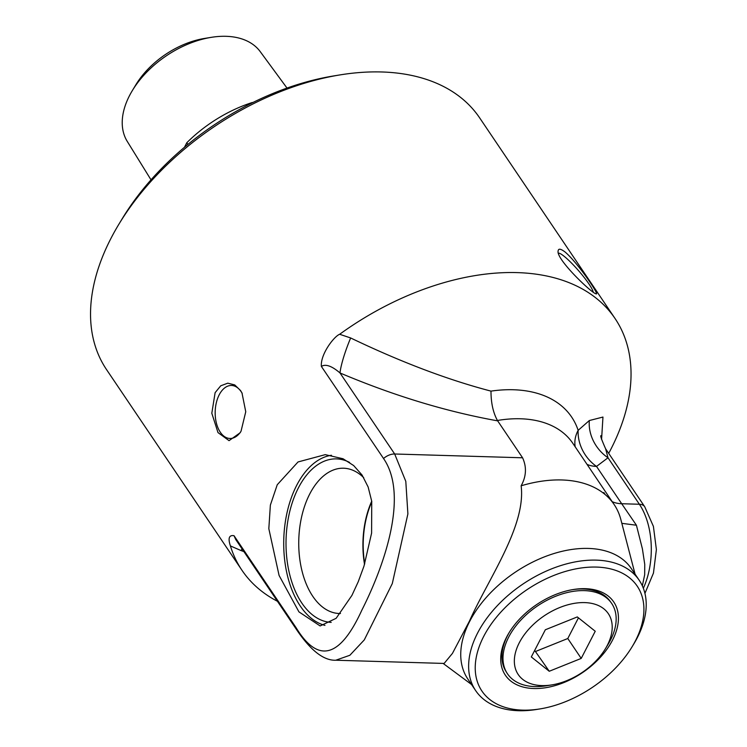 <?xml version="1.0" encoding="UTF-8"?>
<svg xmlns="http://www.w3.org/2000/svg" width="747" height="747" viewBox="0 0 747 747"><rect width="100%" height="100%" fill="white"/><g stroke="black" fill="none" stroke-linecap="round" stroke-linejoin="round"><path stroke-width="1.12" d="M364.723 563.78A69.77 40.945 91.7 0 1 371.81 501.779M608.702 453.364A225.043 141.136 146 0 0 615.024 318.474A225.043 141.136 146 0 0 339.661 334.273C334.012 336.393 320.267 354.377 321.378 366.413L383.538 458.509C408.637 494.813 385.05 564.302 361.865 610.122C340.034 657.911 318.129 663.803 296.157 627.788L234.007 535.692C229.049 534.889 227.854 538.307 230.412 545.936A225.043 141.136 146 0 0 241.944 570.241A225.043 141.136 146 0 0 277.417 601.27M351.93 595.387L336.131 618.32L320.155 625.949L298.94 611.877L279.079 575.442L268.827 528.68L270.367 505.112L277.249 484.738L298.034 461.954L325.234 454.652L343.032 458.751L353.667 465.558L362.08 475.055L368.14 487.007L371.735 501.293L371.595 533.134L364.004 566.049L358.261 581.68L351.93 595.387M241.066 431.112L240.151 432.756L229.058 440.655L217.993 432.588L211.812 413.268L215.117 392.661L220.738 385.797L227.77 383.174L234.735 384.92L240.553 390.541L241.991 392.969L245.754 411.746L241.066 431.112M241.944 570.241L106.56 369.625A225.043 141.136 -34 0 1 110.976 238.34A225.043 141.136 -34 0 1 118.913 224.175A225.043 141.136 -34 0 1 340.128 74.887A225.043 141.136 -34 0 1 479.639 117.858L615.024 318.474M565.087 252.01C578.225 263.168 599.99 295.915 596.181 293.823C592.558 294.094 555.6 258.901 558.149 250.88C558.42 248.349 560.736 248.732 565.087 252.01M551.912 684.887L546.431 685.774A62.869 39.432 -34 0 1 506.924 672.935A62.869 39.432 -34 0 1 527.896 613.306A62.869 39.432 -34 0 1 611.111 602.624A62.869 39.432 -34 0 1 608.235 644.073L605.359 648.826A54.363 34.101 -34 0 1 590.672 665.969A54.363 34.101 -34 0 1 551.912 684.887A54.363 34.101 -34 0 1 515.131 667.585A54.363 34.101 -34 0 1 535.879 622.214A54.363 34.101 -34 0 1 596.853 604.883A54.363 34.101 -34 0 1 605.359 648.826M506.924 672.935L505.85 671.208A62.785 39.376 -34 0 1 507.624 635.408A62.785 39.376 -34 0 1 509.407 632.186M572.389 589.682A62.785 39.376 -34 0 1 609.907 600.98L611.111 602.624M545.338 629.768L577.3 616.929L595.238 631.252L581.213 658.415L549.25 671.264L531.313 656.94L545.338 629.768M549.25 671.264L534.675 650.441M581.213 658.415L567.785 638.517L535.823 651.365M578.449 617.844L567.785 638.517M287.007 88.062L260.236 51.636A80.246 50.329 146 0 0 211.224 37.35L204.454 38.452A69.751 43.746 146 0 0 135.889 84.719L132.34 90.583A80.246 50.329 146 0 0 129.511 95.635A80.246 50.329 146 0 0 127.242 141.379L151.015 179.84M184.472 147.271L186.806 142.742L187.927 144.404M252.327 102.488A107.279 67.286 146 0 0 186.806 142.742M211.224 37.35A80.246 50.329 146 0 0 132.34 90.583M506.643 637.032A65.4 41.02 -34 0 1 508.95 632.924A65.4 41.02 -34 0 1 573.238 589.532A65.4 41.02 -34 0 1 612.503 640.179A65.4 41.02 -34 0 1 533.806 688.529A65.4 41.02 -34 0 1 506.643 637.032M340.128 74.887L333.769 75.923A215.173 134.955 146 0 0 122.256 218.666L118.913 224.175M632.111 646.753L633.783 643.998A98.651 61.87 146 0 0 637.256 637.789A98.651 61.87 146 0 0 639.199 580.242A98.651 61.87 146 0 0 559.764 565.899A98.651 61.87 146 0 0 477.585 633.054A98.651 61.87 146 0 0 475.652 690.601A98.651 61.87 146 0 0 536.804 709.435L539.988 708.922A93.711 58.78 -34 0 1 479.172 646.771A93.711 58.78 -34 0 1 590.868 567.104A93.711 58.78 -34 0 1 635.417 640.851A93.711 58.78 -34 0 1 632.111 646.753A93.711 58.78 -34 0 1 539.988 708.922M639.199 580.242L631.299 568.542A98.651 61.87 146 0 0 551.865 554.199A98.651 61.87 146 0 0 469.695 621.364A98.651 61.87 146 0 0 467.762 678.911L475.652 690.601M331.201 622.372A81.787 48.004 91.7 0 1 289.584 574.069A81.787 48.004 91.7 0 1 298.417 487.838A81.787 48.004 91.7 0 1 349.587 462.44M363.752 477.716A72.674 42.654 -88.3 0 0 344.544 468.266A72.674 42.654 -88.3 0 0 309.762 493.935A72.674 42.654 -88.3 0 0 302.171 571.604A72.674 42.654 -88.3 0 0 340.24 613.511A72.674 42.654 -88.3 0 0 340.473 613.502M371.726 501.19A70.246 41.234 -88.3 0 0 364.527 564.396M324.954 625.37A85.7 50.301 91.7 0 1 286.381 570.829A85.7 50.301 91.7 0 1 296.708 485.307A85.7 50.301 91.7 0 1 331.491 455.268M558.513 253.205A26.509 3.978 -131 0 1 564.069 256.24A26.509 3.978 -131 0 1 582.399 275.232A26.509 3.978 -131 0 1 593.239 292.152M240.814 431.607A26.509 15.556 91.7 0 1 229.955 438.47A26.509 15.556 91.7 0 1 216.35 422.914A26.509 15.556 91.7 0 1 219.188 394.855A26.509 15.556 91.7 0 1 231.523 385.471A26.509 15.556 91.7 0 1 242.215 393.417M321.378 366.413C325.627 363.78 331.827 365.965 339.997 372.958A36.995 6.172 111.5 0 1 350.651 337.961L339.67 334.273M335.739 660.236L349.857 655.278L364.284 639.908L392.296 583.566L407.89 513.908L405.798 481.357L394.677 453.999L339.997 372.958C393.66 395.658 446.22 411.625 497.67 420.86L497.427 420.477C493.132 412.633 490.984 402.848 490.994 391.12C447.686 379.793 400.906 362.071 350.651 337.961M642.345 585.853L644.68 574.704L644.745 564.33L642.411 548.896L636.425 525.234L621.84 523.33M587.021 464.354A36.995 23.204 146 0 0 596.517 466.417A36.995 30.739 54.4 0 1 578.141 430.337A36.995 28.377 -18.3 0 0 575.218 446.855M636.425 525.234L621.691 503.73A36.995 23.204 -34 0 1 612.195 501.657M603.809 492.516L605.201 494.598M601.167 435.818C599.897 434.894 601.382 439.217 605.621 448.807L608.011 457.771L639.376 504.253L621.691 503.73L596.517 466.417L608.011 457.771A36.995 30.944 51.8 0 1 589.327 420.542L578.141 430.337A133.937 84 146 0 0 490.994 391.12M601.568 439.497L602.96 417.05L589.327 420.542M230.421 545.936L240.945 550.52A36.995 6.172 111.5 0 1 242.103 548.942M235.678 539.399L234.007 535.692M240.945 550.52L243.895 551.594M336.477 660.245L444.129 663.439L452.439 653.401L469.443 621.112C488.482 578.421 526.14 526.121 521.145 485.793A120.23 75.4 146 0 1 614.099 504.477A120.23 75.4 146 0 1 620.85 519.548L635.081 574.144M497.67 420.86L522.583 457.79C526.812 467.052 526.327 476.381 521.145 485.793M497.427 420.477A120.23 75.4 -34 0 1 572.809 443.288L614.099 504.477M643.344 588.253A61.656 36.183 91.7 0 0 639.376 504.253A12.335 7.731 -34 0 1 644.736 506.765L653.41 526.392L656.389 549.605L653.457 573.07L644.932 593.379M383.538 458.509A12.335 7.731 -34 0 1 394.677 453.999L522.583 457.79M296.157 627.788A12.335 7.731 146 0 0 297.017 630.309A12.335 7.731 146 0 0 297.147 630.487M605.63 448.807L644.736 506.765M335.786 660.245C323.796 660.656 310.873 650.684 297.026 630.309L235.669 539.409M471.544 684.504L443.111 663.411"/></g></svg>

